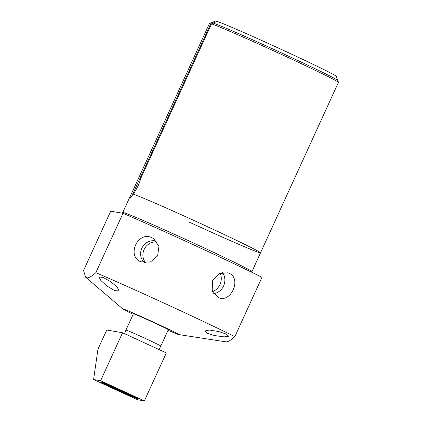 <?xml version="1.0" encoding="UTF-8"?>
<svg xmlns="http://www.w3.org/2000/svg" width="422" height="422" viewBox="0 0 422 422"><rect width="100%" height="100%" fill="white"/><g stroke="black" fill="none" stroke-linecap="round" stroke-linejoin="round"><path stroke-width="0.63" d="M212.852 22.952L213.332 21.897L211.586 22.598M211.19 22.762L209.454 23.479L131.464 193.677M213.332 21.897L215.489 21.1L216.47 21.554M337.141 78.661L338.465 82.306A71.028 1.735 -155.4 0 0 280.725 54.09A71.028 1.735 -155.4 0 0 211.533 23.838L216.992 21.358A66.418 1.625 24.6 0 1 282.212 49.822A66.418 1.625 24.6 0 1 336.26 76.303L337.141 78.666M337.062 78.455L336.471 76.862M211.533 23.838L140.542 178.896C138.801 187.183 130.73 198.329 129.939 197.538L130.308 196.003L122.755 212.503A71.028 1.735 24.6 0 1 123.097 212.488A71.028 1.735 24.6 0 1 191.045 241.864A71.028 1.735 24.6 0 1 251.923 271.641L338.465 82.306M130.308 196.003L131.39 193.819A71.028 1.735 -155.4 0 1 202.623 224.446A71.028 1.735 -155.4 0 1 260.179 252.873A71.028 1.735 -155.4 0 1 189.256 222.125M139.46 179.434L138.463 178.538M133.167 314.3A30.732 0.749 24.6 0 1 122.992 309.068L85.682 277.265L83.535 270.528L110.717 211.169L123.008 213.3A100.842 2.463 24.6 0 1 261.983 277.307L234.801 336.666C230.781 340.348 227.785 342.063 225.807 341.82M234.801 336.666A100.842 2.463 -155.4 0 0 95.831 272.659L123.008 213.3M229.03 273.229C242.233 278.615 230.523 304.209 218 297.315L212.203 290.489L212.546 280.778L219.055 273.609L227.949 272.791L229.03 273.229M140.916 261.809C126.194 256.154 137.915 230.57 151.946 237.723L153.687 238.683L158.925 246.369L157.633 255.832L150.348 262.078L140.916 261.809M85.682 277.265L86.837 277.813C88.815 278.056 91.811 276.336 95.831 272.659M122.992 309.068A30.732 0.749 24.6 0 1 123.06 308.951A30.732 0.749 24.6 0 1 153.655 322.213A30.732 0.749 24.6 0 1 178.67 334.562A30.732 0.749 24.6 0 1 178.654 334.556A30.732 0.749 24.6 0 1 168.061 330.278M111.113 281.954L117.21 287.176L118.988 290.885L114.721 290.695L106.856 285.931L100.837 280.477L98.996 276.964L103.132 277.407L111.113 281.954M218.865 331.581L226.255 334.097L228.713 336.202L224.156 336.883L214.608 335.559L207.102 333.264L204.739 330.98L209.444 330.046L218.865 331.581M133.505 313.762A19.19 0.469 24.6 0 1 151.857 321.701A19.19 0.469 24.6 0 1 168.304 329.746L160.835 346.061A19.19 0.469 24.6 0 1 160.829 346.061A19.19 0.469 24.6 0 0 144.387 338.017A19.19 0.469 24.6 0 0 126.03 330.083A19.19 0.469 -155.4 0 0 125.941 330.088L133.41 313.768A19.19 0.469 24.6 0 1 133.505 313.762M105.183 383.783A15.714 0.385 -155.4 0 1 105.257 383.767A15.714 0.385 24.6 0 1 120.465 390.345A15.714 0.385 24.6 0 1 133.748 396.859A15.714 0.385 24.6 0 1 133.679 396.859A15.714 0.385 -155.4 0 1 118.825 390.44A15.714 0.385 -155.4 0 1 105.183 383.783L105.041 383.392M123.583 392.465L129.501 394.934L125.387 392.782L109.44 385.692L123.583 392.465L123.778 392.038M113.55 387.844L113.718 387.475M222.331 272.464A12.602 10.877 -67.8 0 1 223.57 285.952A12.602 10.877 -67.8 0 1 213.732 293.585M220.094 273.134A12.602 10.877 -67.8 0 1 219.983 284.486A12.602 10.877 -67.8 0 1 212.604 291.539M156.362 241.131A12.602 11.858 -61.5 0 0 141.808 248.294A12.602 11.858 -61.5 0 0 144.588 262.79M157.037 242.038A12.602 11.858 -61.5 0 0 144.087 249.534A12.602 11.858 -61.5 0 0 145.711 262.859M132.793 193.999L211.258 22.619A69.609 1.699 24.6 0 1 281.099 52.734A69.609 1.699 24.6 0 1 337.837 80.565M133.099 194.315A69.609 1.699 -155.4 0 0 132.65 194.31M122.559 332.763L166.337 352.924L144.366 400.9L100.594 380.739L122.559 332.763L106.745 330.015L97.957 349.205L93.594 379.52L100.594 380.739M144.366 400.9L137.366 399.687L93.594 379.52M137.91 398.832A20.398 0.496 24.6 0 1 118.392 390.392A20.398 0.496 24.6 0 1 100.911 381.841A20.398 0.496 24.6 0 1 101.011 381.836A20.398 0.496 24.6 0 1 120.523 390.276A20.398 0.496 24.6 0 1 138.005 398.827A20.398 0.496 24.6 0 1 137.91 398.832M251.739 272.253L251.923 271.641M178.67 334.562L225.86 341.831M124.553 333.681L125.941 330.088M158.978 349.537L160.829 346.061M133.748 396.859L134.138 396.717M122.755 212.503L122.29 213.179"/></g></svg>

